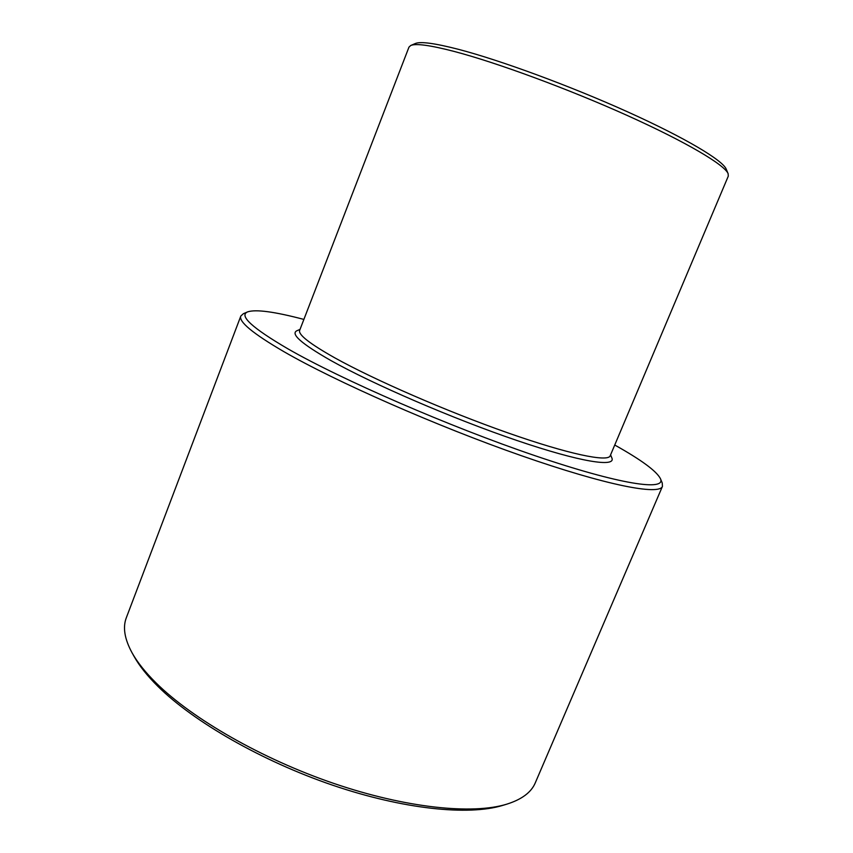 <?xml version="1.0" encoding="UTF-8"?>
<svg xmlns="http://www.w3.org/2000/svg" width="853" height="853" viewBox="0 0 853 853"><rect width="100%" height="100%" fill="white"/><g stroke="black" fill="none" stroke-linecap="round" stroke-linejoin="round"><path stroke-width="1.28" d="M410.783 45.476L415.315 43.524C420.412 41.307 434.742 43.226 458.306 49.293C500.071 60.158 569.868 85.812 627.52 111.818C685.268 137.866 722.832 160.353 726.223 169.15L728.131 173.692C724.762 164.928 686.441 142.12 627.36 115.528C568.386 88.979 496.968 62.685 454.414 51.5C430.413 45.262 415.869 43.258 410.783 45.476L408.982 47.107L299.659 330.356C298.028 334.568 309.735 343.738 334.771 357.834C374.158 379.777 447.036 411.519 507.844 432.866C568.78 454.286 607.954 462.294 610.183 455.811L728.302 176.113L728.131 173.692M610.577 454.862L611.825 457.848C616.388 467.604 580.53 462.166 516.747 440.436C453.156 418.812 372.889 384.159 330.793 360.488C301.344 343.663 290.095 333.726 297.057 330.676L300.021 329.397M303.871 319.417C274.559 311.686 255.825 309.17 247.679 311.857C238.637 315.557 252.104 327.915 288.069 348.92C341.467 379.617 449.328 426.543 534.735 455.598C620.355 484.792 666.492 491.317 660.414 478.618C656.426 471.016 641.2 459.82 614.736 445.021M660.414 478.618L662.227 482.958L662.45 486.359C659.444 495.518 606.408 485.464 521.343 455.683C436.448 426.01 335.208 381.355 283.878 351.649C252.797 333.47 238.456 321.602 240.834 316.015L243.361 313.723L247.679 311.857M506.682 804.198L502.598 805.435C468.638 815.852 403.341 809.284 332.542 785.165C261.796 761.036 193.535 721.713 157.954 686.42C147.313 675.864 139.391 665.916 134.177 656.586L132.087 652.854C137.354 662.301 145.394 672.367 156.206 683.072C192.33 718.855 261.85 758.871 333.896 783.459C405.985 808.036 472.349 814.743 506.682 804.198C521.769 799.464 531.302 792.341 535.279 782.851L662.45 486.359M240.834 316.015L126.361 617.636C122.619 627.232 124.527 638.972 132.087 652.854"/></g></svg>
